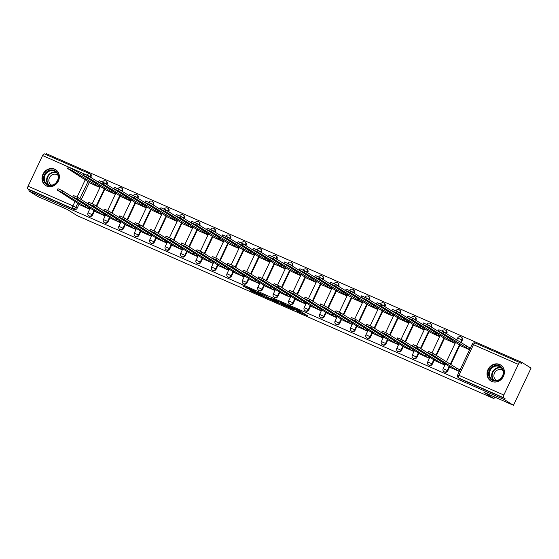<?xml version="1.0" encoding="UTF-8"?>
<svg xmlns="http://www.w3.org/2000/svg" width="559" height="559" viewBox="0 0 559 559"><rect width="100%" height="100%" fill="white"/><g stroke="black" fill="none" stroke-linecap="round" stroke-linejoin="round"><path stroke-width="0.84" d="M296.067 310.734L308.002 315.989L298.59 310.252L287.822 305.556L299.477 311.908L296.067 310.734M106.944 184.687L107.132 184.288A2.404 2.159 -57.9 0 0 106.427 181.382L105.93 181.074A2.404 2.159 122.1 0 1 106.636 183.981L106.448 184.379M122.379 191.464L122.575 191.066A2.404 2.159 -57.9 0 0 121.869 188.159L121.373 187.852A2.404 2.159 122.1 0 1 122.079 190.759L121.89 191.157M137.821 198.242L138.017 197.844A2.404 2.159 -57.9 0 0 137.311 194.937L136.815 194.63A2.404 2.159 122.1 0 1 137.521 197.537L137.332 197.935M153.264 205.027L153.459 204.622A2.404 2.159 -57.9 0 0 152.754 201.715L152.258 201.408A2.404 2.159 122.1 0 1 152.963 204.314L152.775 204.713M168.706 211.805L168.902 211.4A2.404 2.159 -57.9 0 0 168.196 208.493L167.7 208.186A2.404 2.159 122.1 0 1 168.406 211.092L168.217 211.491M184.149 218.583L184.344 218.178A2.404 2.159 -57.9 0 0 183.638 215.271L183.142 214.963A2.404 2.159 122.1 0 1 183.848 217.87L183.659 218.269M199.591 225.361L199.78 224.956A2.404 2.159 -57.9 0 0 199.081 222.049L198.585 221.741A2.404 2.159 122.1 0 1 199.29 224.648L199.102 225.053M215.033 232.139L215.222 231.733A2.404 2.159 -57.9 0 0 214.523 228.827L214.027 228.519A2.404 2.159 122.1 0 1 214.733 231.426L214.544 231.831M230.476 238.917L230.664 238.511A2.404 2.159 -57.9 0 0 229.966 235.605L229.469 235.297A2.404 2.159 122.1 0 1 230.175 238.204L229.987 238.609M245.918 245.694L246.107 245.289A2.404 2.159 -57.9 0 0 245.408 242.382L244.912 242.075A2.404 2.159 122.1 0 1 245.618 244.982L245.429 245.387M261.36 252.472L261.549 252.067A2.404 2.159 -57.9 0 0 260.843 249.16L260.354 248.853A2.404 2.159 122.1 0 1 261.06 251.76L260.871 252.165M276.803 259.25L276.991 258.845A2.404 2.159 -57.9 0 0 276.286 255.945L275.797 255.631A2.404 2.159 122.1 0 1 276.502 258.537L276.307 258.943M292.245 266.028L292.434 265.623A2.404 2.159 -57.9 0 0 291.728 262.723L291.239 262.409A2.404 2.159 122.1 0 1 291.945 265.315L291.749 265.721M307.688 272.806L307.876 272.401A2.404 2.159 -57.9 0 0 307.171 269.501L306.681 269.186A2.404 2.159 122.1 0 1 307.387 272.093L307.191 272.499M323.13 279.584L323.319 279.179A2.404 2.159 -57.9 0 0 322.613 276.279L322.124 275.971A2.404 2.159 122.1 0 1 322.829 278.871L322.634 279.276M338.572 286.362L338.761 285.956A2.404 2.159 -57.9 0 0 338.055 283.057L337.566 282.749A2.404 2.159 122.1 0 1 338.272 285.649L338.076 286.054M354.015 293.14L354.203 292.741A2.404 2.159 -57.9 0 0 353.498 289.835L353.008 289.527A2.404 2.159 122.1 0 1 353.707 292.427L353.519 292.832M369.457 299.917L369.646 299.519A2.404 2.159 -57.9 0 0 368.94 296.612L368.451 296.305A2.404 2.159 122.1 0 1 369.15 299.205L368.961 299.61M384.899 306.695L385.088 306.297A2.404 2.159 -57.9 0 0 384.382 303.39L383.893 303.083A2.404 2.159 122.1 0 1 384.592 305.983L384.403 306.388M400.342 313.473L400.53 313.075A2.404 2.159 -57.9 0 0 399.825 310.168L399.336 309.861A2.404 2.159 122.1 0 1 400.034 312.767L399.846 313.166M415.784 320.251L415.973 319.853A2.404 2.159 -57.9 0 0 415.267 316.946L414.771 316.639A2.404 2.159 122.1 0 1 415.477 319.545L415.288 319.944M431.22 327.029L431.415 326.631A2.404 2.159 -57.9 0 0 430.709 323.724L430.213 323.416A2.404 2.159 122.1 0 1 430.919 326.323L430.73 326.722M446.662 333.807L446.858 333.409A2.404 2.159 -57.9 0 0 446.152 330.502L445.656 330.194A2.404 2.159 122.1 0 1 446.361 333.101L446.173 333.499M461.049 342.821L462.3 340.186A2.404 2.159 -57.9 0 0 461.594 337.28L461.098 336.972A2.404 2.159 122.1 0 1 461.804 339.879L460.56 342.513M491.724 381.413A9.37 8.413 -57.9 0 0 503.163 376.892A9.37 8.413 -57.9 0 0 500.696 365.013A9.37 8.413 -57.9 0 0 499.718 364.496A9.37 8.413 -57.9 0 0 488.28 369.017A9.37 8.413 -57.9 0 0 490.746 380.896A9.37 8.413 -57.9 0 0 491.724 381.413M46.676 186.063A9.37 8.413 -57.9 0 0 58.115 181.542A9.37 8.413 -57.9 0 0 55.648 169.663A9.37 8.413 -57.9 0 0 54.67 169.146A9.37 8.413 -57.9 0 0 43.232 173.667A9.37 8.413 -57.9 0 0 45.698 185.546A9.37 8.413 -57.9 0 0 46.676 186.063M249.041 289.569L252.144 291.512L264.232 296.773L254.813 291.036L242.816 285.852L246.91 288.234L256.218 291.987L261.682 295.459L249.041 289.569M503.813 395.031L518.319 364.349A2.404 1.048 113.7 0 1 520.177 362.707A2.404 1.048 113.7 0 1 520.24 362.742L521.624 363.609L522.141 362.525L531.05 368.108L513.469 405.296L483.975 392.348L493.96 398.602L77.219 215.676L67.234 209.422L37.739 196.475L28.823 190.892L504.56 399.713L505.07 398.63L503.687 397.763L458.841 378.08A2.404 2.159 122.1 0 1 458.59 377.947L459.98 378.813A2.404 2.159 122.1 0 0 460.232 378.946L458.841 378.08A2.404 1.048 113.7 0 1 458.974 375.348L503.813 395.031A2.404 1.048 113.7 0 0 503.687 397.763M513.469 405.296L504.56 399.713M280.946 304.075L294.453 310.035L285.034 304.299L272.939 299.037L280.946 304.075L281.415 303.083M278.717 303.174L265.839 297.444L257.832 292.406L264.777 295.494L269.396 298.206L273.281 299.862L271.206 298.289L278.78 303.034M87.337 175.393L87.428 175.212A2.404 1.048 -66.3 0 1 89.286 173.57A2.404 1.048 -66.3 0 1 89.349 173.604A2.404 2.159 122.1 0 1 89.594 173.73L90.984 174.604A2.404 2.159 122.1 0 1 91.69 177.51L91.501 177.909M89.468 182.213L81.251 199.598M79.217 203.895L77.184 208.193L75.793 207.326A2.404 2.159 122.1 0 1 72.789 208.626L27.95 188.942A2.404 1.048 -66.3 0 1 28.083 186.21L42.582 155.528A2.404 1.048 -66.3 0 1 44.447 153.886A2.404 1.048 -66.3 0 1 44.503 153.921L89.223 173.549M522.141 362.525L46.404 153.704L45.999 154.57M28.823 190.892L29.341 189.808L27.95 188.942M461.126 345.951L469.56 349.787M450.875 367.633L459.309 371.469M435.433 360.855L444.286 364.88L444.936 363.511M445.684 339.166L454.537 343.198L455.187 341.828M419.991 354.078L428.851 358.102L429.494 356.733M430.241 332.388L439.094 336.42L439.744 335.051M404.548 347.3L413.408 351.325L414.051 349.955M414.799 325.611L423.659 329.642L424.302 328.273M389.106 340.522L397.966 344.547L398.609 343.177M399.357 318.833L408.217 322.864L408.86 321.495M373.664 333.744L382.524 337.769L383.167 336.399M383.914 312.055L392.774 316.08L393.417 314.717M358.228 326.966L367.081 330.991L367.724 329.621M368.479 305.277L377.332 309.302L377.975 307.939M342.786 320.188L351.639 324.213L352.282 322.843M353.036 298.499L361.89 302.524L362.532 301.161M327.343 313.41L336.197 317.435L336.839 316.066M337.594 291.721L346.447 295.746L347.09 294.383M311.901 306.625L320.754 310.657L321.397 309.288M322.152 284.943L331.005 288.968L331.648 287.599M296.459 299.848L305.312 303.879L305.955 302.51M306.709 278.165L315.562 282.19L316.205 280.821M281.016 293.07L289.869 297.102L290.512 295.732M291.267 271.388L300.12 275.412L300.763 274.043M265.574 286.292L274.427 290.324L275.077 288.954M275.825 264.61L284.678 268.634L285.321 267.265M250.132 279.514L258.985 283.539L259.635 282.176M260.382 257.832L269.235 261.857L269.885 260.487M234.689 272.736L243.542 276.761L244.192 275.398M244.94 251.054L253.793 255.079L254.443 253.709M219.247 265.958L228.1 269.983L228.75 268.62M229.497 244.276L238.351 248.301L239 246.931M203.804 259.18L212.658 263.205L213.307 261.843M214.055 237.498L222.908 241.523L223.558 240.153M188.362 252.402L197.215 256.427L197.865 255.058M198.613 230.72L207.466 234.745L208.116 233.376M172.92 245.625L181.773 249.649L182.423 248.28M183.17 223.942L192.023 227.967L192.673 226.598M157.477 238.847L166.33 242.872L166.98 241.502M167.728 217.165L176.581 221.189L177.231 219.82M142.035 232.069L150.888 236.094L151.538 234.724M152.286 210.387L161.139 214.411L161.789 213.042M126.593 225.291L135.446 229.316L136.096 227.946M136.843 203.602L145.696 207.634L146.346 206.264M111.15 218.513L120.003 222.538L120.653 221.168M121.401 196.824L130.254 200.856L130.904 199.486M95.708 211.735L104.568 215.76L105.211 214.39M105.958 190.046L114.812 194.078L115.461 192.708M80.265 204.957L89.126 208.982L89.768 207.613M90.516 183.268L99.376 187.293L100.019 185.93M104.91 188.991L96.693 206.376M94.66 210.673L92.626 214.97L92.137 214.663A2.404 2.159 122.1 0 1 88.881 215.83L89.37 216.137A2.404 2.159 -57.9 0 0 92.626 214.97M120.353 195.769L112.128 213.154M110.102 217.451L108.069 221.748L107.573 221.441A2.404 2.159 122.1 0 1 104.323 222.608L104.812 222.915A2.404 2.159 -57.9 0 0 108.069 221.748M135.788 202.547L127.571 219.932M125.544 224.229L123.511 228.526L123.015 228.219A2.404 2.159 122.1 0 1 119.766 229.386L120.255 229.693A2.404 2.159 -57.9 0 0 123.511 228.526M151.23 209.325L143.013 226.709M140.98 231.007L138.953 235.304L138.457 234.997A2.404 2.159 122.1 0 1 135.208 236.164L135.697 236.471A2.404 2.159 -57.9 0 0 138.953 235.304M166.673 216.102L158.456 233.487M156.422 237.785L154.396 242.082L153.9 241.774A2.404 2.159 122.1 0 1 150.644 242.941L151.14 243.249A2.404 2.159 -57.9 0 0 154.396 242.082M182.115 222.88L173.898 240.265M171.865 244.569L169.838 248.86L169.342 248.552A2.404 2.159 122.1 0 1 166.086 249.719L166.582 250.027A2.404 2.159 -57.9 0 0 169.838 248.86M197.558 229.658L189.34 247.043M187.307 251.347L185.281 255.638L184.784 255.33A2.404 2.159 122.1 0 1 181.528 256.497L182.024 256.805A2.404 2.159 -57.9 0 0 185.281 255.638M213 236.436L204.783 253.821M202.749 258.125L200.723 262.416L200.227 262.108A2.404 2.159 122.1 0 1 196.971 263.275L197.467 263.582A2.404 2.159 -57.9 0 0 200.723 262.416M228.442 243.214L220.225 260.599M218.192 264.903L216.165 269.193L215.669 268.886A2.404 2.159 122.1 0 1 212.413 270.053L212.909 270.36A2.404 2.159 -57.9 0 0 216.165 269.193M243.885 249.992L235.667 267.377M233.634 271.681L231.608 275.971L231.112 275.664A2.404 2.159 122.1 0 1 227.855 276.831L228.352 277.145A2.404 2.159 -57.9 0 0 231.608 275.971M259.327 256.77L251.11 274.155M249.076 278.459L247.05 282.756L246.554 282.442A2.404 2.159 122.1 0 1 243.298 283.609L243.794 283.923A2.404 2.159 -57.9 0 0 247.05 282.756M274.769 263.548L266.552 280.932M264.519 285.237L262.485 289.534L261.996 289.22A2.404 2.159 122.1 0 1 258.74 290.387L259.236 290.701A2.404 2.159 -57.9 0 0 262.485 289.534M290.212 270.325L281.995 287.71M279.961 292.015L277.928 296.312L277.439 295.997A2.404 2.159 122.1 0 1 274.183 297.171L274.679 297.479A2.404 2.159 -57.9 0 0 277.928 296.312M305.654 277.11L297.437 294.488M295.404 298.792L293.37 303.09L292.881 302.782A2.404 2.159 122.1 0 1 289.625 303.949L290.121 304.257A2.404 2.159 -57.9 0 0 293.37 303.09M321.097 283.888L312.879 301.266M310.846 305.57L308.813 309.868L308.323 309.56A2.404 2.159 122.1 0 1 305.067 310.727L305.556 311.035A2.404 2.159 -57.9 0 0 308.813 309.868M336.539 290.666L328.322 308.051M326.288 312.348L324.255 316.646L323.766 316.338A2.404 2.159 122.1 0 1 320.51 317.505L320.999 317.812A2.404 2.159 -57.9 0 0 324.255 316.646M351.981 297.444L343.764 314.829M341.731 319.126L339.697 323.423L339.208 323.116A2.404 2.159 122.1 0 1 335.952 324.283L336.441 324.59A2.404 2.159 -57.9 0 0 339.697 323.423M367.424 304.222L359.206 321.607M357.173 325.904L355.14 330.201L354.651 329.894A2.404 2.159 122.1 0 1 351.394 331.061L351.884 331.368A2.404 2.159 -57.9 0 0 355.14 330.201M382.866 311L374.649 328.385M372.615 332.682L370.582 336.979L370.093 336.672A2.404 2.159 122.1 0 1 366.837 337.839L367.326 338.146A2.404 2.159 -57.9 0 0 370.582 336.979M398.308 317.778L390.091 335.162M388.058 339.46L386.024 343.757L385.535 343.45A2.404 2.159 122.1 0 1 382.279 344.617L382.768 344.924A2.404 2.159 -57.9 0 0 386.024 343.757M413.751 324.555L405.534 341.94M403.5 346.238L401.467 350.535L400.978 350.227A2.404 2.159 122.1 0 1 397.722 351.394L398.211 351.702A2.404 2.159 -57.9 0 0 401.467 350.535M429.193 331.333L420.976 348.718M418.943 353.015L416.909 357.313L416.413 357.005A2.404 2.159 122.1 0 1 413.164 358.172L413.653 358.48A2.404 2.159 -57.9 0 0 416.909 357.313M444.636 338.111L436.411 355.496M434.385 359.793L432.352 364.091L431.855 363.783A2.404 2.159 122.1 0 1 428.606 364.95L429.095 365.258A2.404 2.159 -57.9 0 0 432.352 364.091M460.071 344.889L450.799 364.503M449.82 366.571L447.794 370.869L447.298 370.561A2.404 2.159 122.1 0 1 444.049 371.728L444.538 372.035A2.404 2.159 -57.9 0 0 447.794 370.869M493.96 398.602L494.694 397.051M470.329 348.159L469.951 347.998M460.078 369.848L459.701 369.681M29.341 189.808L74.179 209.492A2.404 2.159 -57.9 0 0 77.184 208.193M505.07 398.63L460.232 378.946M300.19 311.293L301.364 311.81M280.094 302.133L281.191 302.817M292.14 308.952L285.565 304.711L281.163 302.866L286.215 306.087L292.14 308.952M271.318 299.589L276.768 302.077L273.267 300.015L269.382 298.359L271.318 299.589M469.637 349.627L442.959 333.318L438.186 331.138L461.874 346.412M438.186 331.138L438.85 329.726L443.622 331.906L469.707 347.845L469.043 349.256M470.301 348.215L469.707 347.845M466.688 346.349L466.017 347.761M459.386 371.309L455.767 369.443L456.437 368.032L460.05 369.897M455.767 369.443L432.708 355L427.935 352.82L428.599 351.408L433.372 353.588L456.437 368.032M427.935 352.82L451.623 368.101M454.586 343.093L427.516 326.54L422.744 324.36L446.431 339.634M422.744 324.36L423.408 322.948L428.18 325.128L452.504 340.145M451.246 339.572L450.575 340.983M439.143 336.315L412.074 319.755L407.301 317.575L430.989 332.857M407.301 317.575L407.965 316.17L412.738 318.351L437.061 333.367M435.803 332.794L435.133 334.205M500.137 379.379A8.105 7.281 122.1 0 1 489.747 378.052A8.105 7.281 122.1 0 1 492.025 366.977A8.105 7.281 122.1 0 1 502.415 368.304A8.105 7.281 122.1 0 1 500.137 379.379M492.549 367.577A7.505 6.743 -57.9 0 0 492.318 379.68A7.505 6.743 -57.9 0 0 500.06 379.058A7.505 6.743 -57.9 0 0 500.291 366.956A7.505 6.743 -57.9 0 0 492.549 367.577M501.486 377.653A5.911 5.31 122.1 0 1 502.464 376.088M496.741 380.525A5.911 5.31 122.1 0 1 496.224 380.246A5.911 5.31 122.1 0 1 496.406 370.715A5.911 5.31 122.1 0 1 502.499 370.226A5.911 5.31 122.1 0 1 502.981 370.568M501.723 365.789A9.307 8.364 -57.9 0 0 501.025 365.293A9.307 8.364 -57.9 0 0 491.424 366.061A9.307 8.364 -57.9 0 0 491.137 381.07A9.307 8.364 -57.9 0 0 491.892 381.483M55.089 184.03A8.105 7.281 122.1 0 1 44.699 182.702A8.105 7.281 122.1 0 1 46.977 171.627A8.105 7.281 122.1 0 1 57.367 172.955A8.105 7.281 122.1 0 1 55.089 184.03M47.501 172.228A7.505 6.743 -57.9 0 0 47.27 184.33A7.505 6.743 -57.9 0 0 55.013 183.708A7.505 6.743 -57.9 0 0 55.243 171.606A7.505 6.743 -57.9 0 0 47.501 172.228M56.438 182.304A5.911 5.31 122.1 0 1 57.416 180.739M51.694 185.176A5.911 5.31 122.1 0 1 51.176 184.896A5.911 5.31 122.1 0 1 51.358 175.365A5.911 5.31 122.1 0 1 57.451 174.869A5.911 5.31 122.1 0 1 57.933 175.219M56.676 170.432A9.307 8.364 -57.9 0 0 55.977 169.936A9.307 8.364 -57.9 0 0 46.376 170.712A9.307 8.364 -57.9 0 0 46.09 185.714A9.307 8.364 -57.9 0 0 46.844 186.133M444.335 364.782L440.324 362.665L440.995 361.254L442.253 361.834M440.324 362.665L417.266 348.222L412.493 346.042L413.157 344.63L417.929 346.811L440.995 361.254M412.493 346.042L436.181 361.324M428.893 358.005L424.882 355.887L425.553 354.476L426.81 355.056M424.882 355.887L401.823 341.444L397.051 339.264L397.715 337.853L402.487 340.033L425.553 354.476M397.051 339.264L420.738 354.546M423.701 329.537L396.631 312.977L391.859 310.797L415.547 326.079M391.859 310.797L392.523 309.393L397.295 311.573L421.619 326.589M420.361 326.016L419.69 327.427M408.259 322.76L381.189 306.199L376.417 304.019L400.104 319.301M376.417 304.019L377.08 302.615L381.853 304.795L406.176 319.811M404.919 319.238L404.248 320.649M392.816 315.982L365.747 299.421L360.974 297.241L384.662 312.523M360.974 297.241L361.638 295.837L366.411 298.017L390.734 313.033M389.476 312.46L388.812 313.872M413.45 351.22L409.44 349.109L410.11 347.698L411.368 348.278M409.44 349.109L386.381 334.666L381.608 332.486L382.272 331.075L387.045 333.255L410.11 347.698M381.608 332.486L405.296 347.768M398.008 344.442L394.004 342.332L394.668 340.92L395.926 341.5M394.004 342.332L370.938 327.888L366.166 325.708L366.83 324.297L371.602 326.477L394.668 340.92M366.166 325.708L389.854 340.983M382.566 337.664L378.562 335.554L379.226 334.142L380.483 334.722M378.562 335.554L355.496 321.111L350.724 318.93L351.387 317.519L356.16 319.699L379.226 334.142M350.724 318.93L374.411 334.205M377.381 309.204L350.304 292.643L345.532 290.463L369.219 305.745M345.532 290.463L346.196 289.059L350.968 291.239L375.292 306.255M374.034 305.682L373.37 307.094M367.13 330.886L363.119 328.776L363.783 327.364L365.041 327.944M363.119 328.776L340.054 314.333L335.281 312.153L335.945 310.741L340.724 312.921L363.783 327.364M335.281 312.153L358.969 327.427M361.939 302.426L334.862 285.866L330.089 283.686L353.777 298.967M330.089 283.686L330.753 282.281L335.533 284.461L359.849 299.477M358.592 298.904L357.928 300.309M351.688 324.108L347.677 321.998L348.341 320.587L349.599 321.166M347.677 321.998L324.611 307.555L319.839 305.375L320.503 303.963L325.282 306.143L348.341 320.587M319.839 305.375L343.526 320.649M346.496 295.648L319.42 279.088L314.647 276.908L338.335 292.189M314.647 276.908L315.311 275.496L320.09 277.676L344.407 292.699M343.149 292.126L342.485 293.531M336.245 317.33L332.235 315.22L332.898 313.809L334.156 314.389M332.235 315.22L309.169 300.777L304.396 298.597L305.06 297.185L309.84 299.365L332.898 313.809M304.396 298.597L328.084 313.872M331.054 288.87L303.977 272.31L299.205 270.13L322.892 285.411M299.205 270.13L299.869 268.718L304.648 270.898L328.965 285.922M327.707 285.349L327.043 286.753M320.803 310.552L316.792 308.442L317.456 307.031L318.721 307.604M316.792 308.442L293.727 293.999L288.954 291.819L289.618 290.407L294.397 292.588L317.456 307.031M288.954 291.819L312.642 307.094M315.611 282.092L288.535 265.532L283.762 263.352L307.45 278.634M283.762 263.352L284.426 261.94L289.206 264.121L313.529 279.144M312.264 278.571L311.601 279.975M300.169 275.314L273.092 258.754L268.32 256.574L292.008 271.856M268.32 256.574L268.984 255.163L273.763 257.343L298.087 272.366M296.822 271.793L296.158 273.197M284.727 268.537L257.65 251.976L252.878 249.796L276.565 265.078M252.878 249.796L253.541 248.385L258.321 250.565L282.644 265.588M281.38 265.008L280.716 266.419M269.284 261.759L242.208 245.198L237.435 243.018L261.123 258.3M237.435 243.018L238.106 241.607L242.879 243.787L267.202 258.81M265.937 258.23L265.273 259.642M253.842 254.981L226.772 238.42L221.993 236.24L245.681 251.522M221.993 236.24L222.664 234.829L227.436 237.009L251.76 252.032M250.495 251.452L249.831 252.864M238.4 248.196L211.33 231.643L206.55 229.463L230.245 244.744M206.55 229.463L207.221 228.051L211.994 230.231L236.317 245.254M235.053 244.674L234.389 246.086M305.361 303.775L301.35 301.664L302.014 300.253L303.278 300.826M301.35 301.664L278.284 287.214L273.512 285.034L274.176 283.63L278.955 285.81L302.014 300.253M273.512 285.034L297.199 300.316M289.918 296.997L285.908 294.886L286.571 293.475L287.836 294.048M285.908 294.886L262.842 280.436L258.069 278.256L258.733 276.852L263.513 279.032L286.571 293.475M258.069 278.256L281.757 293.538M274.476 290.219L270.465 288.109L271.129 286.697L272.394 287.27M270.465 288.109L247.399 273.658L242.627 271.478L243.291 270.074L248.07 272.254L271.129 286.697M242.627 271.478L266.315 286.76M259.034 283.441L255.023 281.331L255.687 279.919L256.951 280.492M255.023 281.331L231.957 266.881L227.185 264.7L227.855 263.296L232.628 265.476L255.687 279.919M227.185 264.7L250.872 279.982M243.591 276.663L239.58 274.553L240.244 273.141L241.509 273.714M239.58 274.553L216.522 260.103L211.742 257.923L212.413 256.518L217.185 258.698L240.244 273.141M211.742 257.923L235.437 273.204M228.149 269.885L224.138 267.768L224.802 266.363L226.067 266.936M224.138 267.768L201.079 253.325L196.3 251.145L196.971 249.74L201.743 251.92L224.802 266.363M196.3 251.145L219.994 266.426M222.957 241.418L195.888 224.865L191.108 222.685L214.803 237.959M191.108 222.685L191.779 221.273L196.551 223.453L220.875 238.476M219.61 237.896L218.946 239.308M212.706 263.107L208.696 260.99L209.359 259.586L210.624 260.159M208.696 260.99L185.637 246.547L180.857 244.367L181.528 242.955L186.301 245.135L209.359 259.586M180.857 244.367L204.552 259.649M207.515 234.64L180.445 218.087L175.666 215.907L199.36 231.181M175.666 215.907L176.337 214.495L181.109 216.675L205.433 231.699M204.168 231.119L203.504 232.53M197.264 256.329L193.253 254.212L193.924 252.808L195.182 253.381M193.253 254.212L170.195 239.769L165.415 237.589L166.086 236.177L170.858 238.358L193.924 252.808M165.415 237.589L189.11 252.871M192.072 227.862L165.003 211.309L160.223 209.129L183.918 224.404M160.223 209.129L160.894 207.717L165.667 209.898L189.99 224.921M188.732 224.341L188.062 225.752M181.822 249.552L177.811 247.434L178.482 246.03L179.739 246.603M177.811 247.434L154.752 232.991L149.973 230.811L150.644 229.4L155.416 231.58L178.482 246.03M149.973 230.811L173.667 246.093M176.63 221.084L149.56 204.531L144.781 202.351L168.476 217.626M144.781 202.351L145.452 200.94L150.224 203.12L174.548 218.143M173.29 217.563L172.619 218.974M166.379 242.774L162.369 240.656L163.039 239.252L164.297 239.825M162.369 240.656L139.31 226.213L134.53 224.033L135.201 222.622L139.974 224.802L163.039 239.252M134.53 224.033L158.225 239.315M161.188 214.307L134.118 197.753L129.339 195.573L153.033 210.848M129.339 195.573L130.009 194.162L134.782 196.342L159.105 211.365M157.848 210.785L157.177 212.196M150.937 235.996L146.926 233.879L147.597 232.467L148.855 233.047M146.926 233.879L123.867 219.435L119.095 217.255L119.759 215.844L124.531 218.024L147.597 232.467M119.095 217.255L142.783 232.537M145.745 207.529L118.676 190.975L113.903 188.795L137.591 204.07M113.903 188.795L114.567 187.384L119.34 189.564L143.663 204.58M142.405 204.007L141.734 205.419M135.495 229.218L131.484 227.101L132.155 225.689L133.412 226.269M131.484 227.101L108.425 212.658L103.653 210.477L104.316 209.066L109.089 211.246L132.155 225.689M103.653 210.477L127.34 225.759M130.303 200.751L103.233 184.191L98.461 182.01L122.148 197.292M98.461 182.01L99.125 180.606L103.897 182.786L128.221 197.802M126.963 197.229L126.292 198.641M120.052 222.44L116.041 220.323L116.712 218.911L117.97 219.491M116.041 220.323L92.983 205.88L88.21 203.7L88.874 202.288L93.646 204.468L116.712 218.911M88.21 203.7L111.898 218.981M114.861 193.973L87.791 177.413L83.018 175.233L106.706 190.514M83.018 175.233L83.682 173.828L88.455 176.008L112.778 191.024M111.52 190.451L110.85 191.863M104.61 215.655L100.599 213.545L101.27 212.134L102.528 212.713M100.599 213.545L77.54 199.102L72.768 196.922L73.432 195.51L78.204 197.69L101.27 212.134M72.768 196.922L96.455 212.203M99.418 187.195L72.349 170.635L67.576 168.455L91.264 183.736M67.576 168.455L68.24 167.05L73.012 169.23L97.336 184.246M96.078 183.673L95.407 185.085M89.167 208.877L85.157 206.767L85.827 205.356L87.085 205.936M85.157 206.767L62.098 192.324L57.325 190.144L57.989 188.732L62.762 190.912L85.827 205.356M57.325 190.144L81.013 205.419M105.686 180.941A2.404 2.159 122.1 0 1 105.93 181.074A2.404 2.404 0 0 0 102.507 182.038M107.132 184.288L102.632 182.101M121.128 187.719A2.404 2.159 122.1 0 1 121.373 187.852A2.404 2.404 0 0 0 117.949 188.816M122.575 191.066L118.075 188.879M136.571 194.497A2.404 2.159 122.1 0 1 136.815 194.63A2.404 2.404 0 0 0 133.391 195.594M138.017 197.844L133.517 195.657M152.006 201.275A2.404 2.159 122.1 0 1 152.258 201.408A2.404 2.404 0 0 0 148.834 202.372M153.459 204.622L148.96 202.435M167.448 208.053A2.404 2.159 122.1 0 1 167.7 208.186A2.404 2.404 0 0 0 164.276 209.15M168.902 211.4L164.402 209.213M182.891 214.831A2.404 2.159 122.1 0 1 183.142 214.963A2.404 2.404 0 0 0 179.718 215.928M184.344 218.178L179.844 215.991M198.333 221.609A2.404 2.159 122.1 0 1 198.585 221.741A2.404 2.404 0 0 0 195.161 222.706M199.78 224.956L195.287 222.768M213.776 228.386A2.404 2.159 122.1 0 1 214.027 228.519A2.404 2.404 0 0 0 210.603 229.483M215.222 231.733L210.729 229.546M229.218 235.164A2.404 2.159 122.1 0 1 229.469 235.297A2.404 2.404 0 0 0 226.046 236.261M230.664 238.511L226.171 236.324M244.66 241.942A2.404 2.159 122.1 0 1 244.912 242.075A2.404 2.404 0 0 0 241.488 243.039M246.107 245.289L241.614 243.102M260.103 248.72A2.404 2.159 122.1 0 1 260.354 248.853A2.404 2.404 0 0 0 256.93 249.817M261.549 252.067L257.056 249.88M275.545 255.498A2.404 2.159 122.1 0 1 275.797 255.631A2.404 2.404 0 0 0 272.373 256.595M276.991 258.845L272.499 256.658M290.987 262.276A2.404 2.159 122.1 0 1 291.239 262.409A2.404 2.404 0 0 0 287.815 263.373M292.434 265.623L287.941 263.436M306.43 269.061A2.404 2.159 122.1 0 1 306.681 269.186A2.404 2.404 0 0 0 303.257 270.158M307.876 272.401L303.376 270.214M321.872 275.839A2.404 2.159 122.1 0 1 322.124 275.971A2.404 2.404 0 0 0 318.7 276.936M323.319 279.179L318.819 276.998M337.315 282.616A2.404 2.159 122.1 0 1 337.566 282.749A2.404 2.404 0 0 0 334.135 283.713M338.761 285.956L334.261 283.776M352.757 289.394A2.404 2.159 122.1 0 1 353.008 289.527A2.404 2.404 0 0 0 349.578 290.491M354.203 292.741L349.703 290.554M368.199 296.172A2.404 2.159 122.1 0 1 368.451 296.305A2.404 2.404 0 0 0 365.02 297.269M369.646 299.519L365.146 297.332M383.642 302.95A2.404 2.159 122.1 0 1 383.893 303.083A2.404 2.404 0 0 0 380.462 304.047M385.088 306.297L380.588 304.11M399.084 309.728A2.404 2.159 122.1 0 1 399.336 309.861A2.404 2.404 0 0 0 395.905 310.825M400.53 313.075L396.031 310.888M414.526 316.506A2.404 2.159 122.1 0 1 414.771 316.639A2.404 2.404 0 0 0 411.347 317.603M415.973 319.853L411.473 317.666M429.969 323.284A2.404 2.159 122.1 0 1 430.213 323.416A2.404 2.404 0 0 0 426.79 324.381M431.415 326.631L426.915 324.444M445.411 330.062A2.404 2.159 122.1 0 1 445.656 330.194A2.404 2.404 0 0 0 442.232 331.159M446.858 333.409L442.358 331.221M460.854 336.839A2.404 2.159 122.1 0 1 461.098 336.972A2.404 2.404 0 0 0 457.653 337.978L462.3 340.186M91.69 177.51L90.299 176.637L90.111 177.042M88.077 181.34L79.86 198.724M77.827 203.029L75.793 207.326L72.922 205.894L75.088 201.31M77.086 197.082L85.338 179.628M44.447 153.886L89.286 173.57A2.404 2.404 0 0 1 89.594 173.73A2.404 2.159 122.1 0 1 90.299 176.637L42.582 155.528M28.083 186.21L72.922 205.894A2.404 1.048 113.7 0 0 72.789 208.626L74.179 209.492M518.319 364.349L473.473 344.665L458.974 375.348L457.695 374.886A2.404 2.404 0 0 0 458.59 377.947M104.414 188.683L96.197 206.068M94.164 210.366L92.137 214.663L87.98 212.769A2.404 2.404 0 0 0 88.881 215.83M119.857 195.461L111.639 212.846M109.606 217.144L107.573 221.441L103.422 219.547A2.404 2.404 0 0 0 104.323 222.608M135.299 202.239L127.082 219.624M125.048 223.921L123.015 228.219L118.864 226.325A2.404 2.404 0 0 0 119.766 229.386M150.741 209.017L142.524 226.402M140.491 230.699L138.457 234.997L134.307 233.103A2.404 2.404 0 0 0 135.208 236.164M166.184 215.795L157.966 233.18M155.933 237.477L153.9 241.774L149.749 239.881A2.404 2.404 0 0 0 150.644 242.941M181.626 222.573L173.409 239.958M171.375 244.255L169.342 248.552L165.191 246.659A2.404 2.404 0 0 0 166.086 249.719M197.068 229.351L188.851 246.736M186.818 251.033L184.784 255.33L180.634 253.437A2.404 2.404 0 0 0 181.528 256.497M212.511 236.129L204.294 253.513M202.26 257.811L200.227 262.108L196.076 260.214A2.404 2.404 0 0 0 196.971 263.275M227.953 242.906L219.736 260.291M217.703 264.596L215.669 268.886L211.519 266.992A2.404 2.404 0 0 0 212.413 270.053M243.396 249.684L235.178 267.069M233.145 271.374L231.112 275.664L226.961 273.77A2.404 2.404 0 0 0 227.855 276.831M258.838 256.462L250.621 273.847M248.587 278.151L246.554 282.442L242.403 280.548A2.404 2.404 0 0 0 243.298 283.609M274.28 263.24L266.063 280.625M264.03 284.929L261.996 289.22L257.846 287.326A2.404 2.404 0 0 0 258.74 290.387M289.723 270.018L281.498 287.403M279.472 291.707L277.439 295.997L273.288 294.104A2.404 2.404 0 0 0 274.183 297.171M305.158 276.796L296.941 294.181M294.907 298.485L292.881 302.782L288.73 300.882A2.404 2.404 0 0 0 289.625 303.949M320.6 283.574L312.383 300.959M310.35 305.263L308.323 309.56L304.173 307.66A2.404 2.404 0 0 0 305.067 310.727M336.043 290.352L327.826 307.736M325.792 312.041L323.766 316.338L319.615 314.438A2.404 2.404 0 0 0 320.51 317.505M351.485 297.136L343.268 314.514M341.235 318.819L339.208 323.116L335.058 321.215A2.404 2.404 0 0 0 335.952 324.283M366.928 303.914L358.71 321.292M356.677 325.597L354.651 329.894L350.493 327.993A2.404 2.404 0 0 0 351.394 331.061M382.37 310.692L374.153 328.077M372.119 332.374L370.093 336.672L365.935 334.771A2.404 2.404 0 0 0 366.837 337.839M397.812 317.47L389.595 334.855M387.562 339.152L385.535 343.45L381.378 341.556A2.404 2.404 0 0 0 382.279 344.617M413.255 324.248L405.037 341.633M403.004 345.93L400.978 350.227L396.82 348.334A2.404 2.404 0 0 0 397.722 351.394M428.697 331.026L420.48 348.411M418.446 352.708L416.413 357.005L412.262 355.112A2.404 2.404 0 0 0 413.164 358.172M444.139 337.804L435.922 355.189M433.889 359.486L431.855 363.783L427.705 361.89A2.404 2.404 0 0 0 428.606 364.95M459.582 344.582L450.309 364.195M449.331 366.264L447.298 370.561L443.147 368.667A2.404 2.404 0 0 0 444.049 371.728M520.177 362.707L475.339 343.023A2.404 2.404 0 0 0 472.201 344.197L473.473 344.665A2.404 1.048 -66.3 0 1 475.339 343.023A2.404 1.048 -66.3 0 1 475.395 343.058L520.115 362.686M299.945 310.923L299.477 311.908M299.261 310.566L298.82 311.496M295.585 308.931L295.39 309.351M282.763 303.928L282.358 304.774M267.649 297.29L267.251 298.143M266.308 296.452L265.839 297.444M247.169 287.682L246.91 288.234M245.729 287.046L245.499 287.536M252.368 291.029L252.144 291.512M250.928 290.394L250.732 290.813M466.835 346.412L466.171 347.824M443.622 331.906L442.959 333.318M455.92 369.513L456.584 368.101M458.792 370.938L459.456 369.527M432.708 355L433.372 353.588M454.201 341.207L453.601 342.478M451.392 339.634L450.729 341.046M428.18 325.128L427.516 326.54M438.759 334.429L438.158 335.7M435.95 332.857L435.286 334.268M412.738 318.351L412.074 319.755M493.569 380.281A7.505 6.743 122.1 0 1 494.883 369.038A7.505 6.743 122.1 0 1 501.374 367.822M501.8 368.297A7.26 6.519 -57.9 0 0 495.225 369.366A7.26 6.519 -57.9 0 0 494.184 380.455M48.521 184.924A7.505 6.743 122.1 0 1 49.835 173.688A7.505 6.743 122.1 0 1 56.326 172.472M56.752 172.948A7.26 6.519 -57.9 0 0 50.177 174.017A7.26 6.519 -57.9 0 0 49.136 185.106M440.478 362.728L441.142 361.324M443.35 364.161L443.951 362.896M417.266 348.222L417.929 346.811M425.036 355.95L425.699 354.546M427.908 357.383L428.508 356.118M401.823 341.444L402.487 340.033M423.317 327.651L422.716 328.923M420.508 326.079L419.844 327.49M397.295 311.573L396.631 312.977M407.874 320.873L407.273 322.145M405.065 319.301L404.402 320.712M381.853 304.795L381.189 306.199M392.432 314.095L391.831 315.367M389.623 312.523L388.959 313.934M366.411 298.017L365.747 299.421M409.593 349.172L410.257 347.768M412.465 350.605L413.066 349.34M386.381 334.666L387.045 333.255M394.151 342.394L394.815 340.99M397.023 343.827L397.624 342.562M370.938 327.888L371.602 326.477M378.709 335.617L379.372 334.212M381.58 337.049L382.181 335.784M355.496 321.111L356.16 319.699M376.99 307.317L376.389 308.582M374.181 305.745L373.517 307.157M350.968 291.239L350.304 292.643M363.266 328.839L363.93 327.434M366.138 330.271L366.739 329.006M340.054 314.333L340.724 312.921M361.547 300.539L360.946 301.804M358.738 298.967L358.074 300.379M335.533 284.461L334.862 285.866M347.824 322.061L348.488 320.649M350.696 323.493L351.297 322.229M324.611 307.555L325.282 306.143M346.105 293.761L345.504 295.026M343.296 292.189L342.632 293.601M320.09 277.676L319.42 279.088M332.381 315.283L333.045 313.872M335.253 316.715L335.854 315.451M309.169 300.777L309.84 299.365M330.662 286.984L330.062 288.248M327.853 285.411L327.19 286.823M304.648 270.898L303.977 272.31M316.939 308.505L317.603 307.094M319.818 309.938L320.412 308.666M293.727 293.999L294.397 292.588M315.22 280.206L314.626 281.47M312.411 278.634L311.747 280.045M289.206 264.121L288.535 265.532M299.778 273.428L299.184 274.693M296.969 271.856L296.305 273.267M273.763 257.343L273.092 258.754M284.335 266.65L283.741 267.915M281.526 265.078L280.863 266.489M258.321 250.565L257.65 251.976M268.893 259.872L268.299 261.137M266.091 258.3L265.42 259.704M242.879 243.787L242.208 245.198M253.451 253.094L252.857 254.359M250.649 251.522L249.978 252.927M227.436 237.009L226.772 238.42M238.008 246.316L237.414 247.581M235.206 244.744L234.535 246.149M211.994 230.231L211.33 231.643M301.497 301.727L302.16 300.316M304.375 303.16L304.969 301.888M278.284 287.214L278.955 285.81M286.054 294.949L286.718 293.538M288.933 296.382L289.527 295.11M262.842 280.436L263.513 279.032M270.612 288.171L271.283 286.76M273.491 289.604L274.085 288.332M247.399 273.658L248.07 272.254M255.17 281.394L255.84 279.982M258.048 282.826L258.642 281.554M231.957 266.881L232.628 265.476M239.727 274.616L240.398 273.204M242.606 276.041L243.2 274.776M216.522 260.103L217.185 258.698M224.285 267.838L224.956 266.426M227.164 269.263L227.758 267.999M201.079 253.325L201.743 251.92M222.573 239.538L221.972 240.803M219.764 237.966L219.093 239.371M196.551 223.453L195.888 224.865M208.842 261.06L209.513 259.649M211.721 262.485L212.322 261.221M185.637 246.547L186.301 245.135M207.13 232.761L206.53 234.025M204.321 231.188L203.651 232.593M181.109 216.675L180.445 218.087M193.4 254.282L194.071 252.871M196.279 255.708L196.88 254.443M170.195 239.769L170.858 238.358M191.688 225.983L191.087 227.247M188.879 224.411L188.208 225.815M165.667 209.898L165.003 211.309M177.958 247.504L178.628 246.093M180.837 248.93L181.437 247.665M154.752 232.991L155.416 231.58M176.246 219.205L175.645 220.47M173.437 217.626L172.766 219.037M150.224 203.12L149.56 204.531M162.515 240.726L163.186 239.315M165.394 242.152L165.995 240.887M139.31 226.213L139.974 224.802M160.803 212.427L160.202 213.692M157.994 210.848L157.331 212.259M134.782 196.342L134.118 197.753M147.08 233.948L147.744 232.537M149.952 235.374L150.553 234.109M123.867 219.435L124.531 218.024M145.361 205.642L144.76 206.914M142.552 204.07L141.888 205.481M119.34 189.564L118.676 190.975M131.638 227.164L132.301 225.759M134.509 228.596L135.11 227.331M108.425 212.658L109.089 211.246M129.919 198.864L129.318 200.136M127.11 197.292L126.446 198.704M103.897 182.786L103.233 184.191M116.195 220.386L116.859 218.981M119.067 221.818L119.668 220.553M92.983 205.88L93.646 204.468M114.476 192.086L113.875 193.358M111.667 190.514L111.003 191.926M88.455 176.008L87.791 177.413M100.753 213.608L101.417 212.203M103.625 215.04L104.226 213.776M77.54 199.102L78.204 197.69M99.034 185.308L98.433 186.58M96.225 183.736L95.561 185.148M73.012 169.23L72.349 170.635M85.31 206.83L85.974 205.426M88.182 208.262L88.783 206.998M62.098 192.324L62.762 190.912M443.147 368.667L445.439 363.825M446.41 361.757L455.69 342.143M456.661 340.075L457.653 337.978M427.705 361.89L429.997 357.047M431.981 352.841L440.247 335.365M412.262 355.112L414.554 350.269M416.539 346.063L424.805 328.587M396.82 348.334L399.112 343.492M401.096 339.285L409.363 321.809M381.378 341.556L383.67 336.714M385.654 332.507L393.92 315.031M365.935 334.771L368.227 329.936M370.212 325.729L378.478 308.247M350.493 327.993L352.785 323.158M354.769 318.951L363.036 301.469M335.058 321.215L337.343 316.38M339.327 312.174L347.593 294.691M319.615 314.438L321.9 309.602M323.885 305.396L332.151 287.913M304.173 307.66L306.458 302.824M308.442 298.618L316.708 281.135M288.73 300.882L291.015 296.046M293.007 291.84L301.266 274.357M273.288 294.104L275.573 289.269M277.564 285.062L285.824 267.579M257.846 287.326L260.131 282.491M262.122 278.284L270.381 260.801M242.403 280.548L244.688 275.706M246.68 271.506L254.939 254.024M226.961 273.77L229.246 268.928M231.237 264.728L239.497 247.246M211.519 266.992L213.804 262.15M215.795 257.951L224.054 240.468M196.076 260.214L198.361 255.372M200.353 251.173L208.612 233.69M180.634 253.437L182.919 248.594M184.91 244.395L193.169 226.912M165.191 246.659L167.476 241.816M169.468 237.61L177.727 220.134M149.749 239.881L152.041 235.039M154.025 230.832L162.285 213.356M134.307 233.103L136.599 228.261M138.583 224.054L146.849 206.578M118.864 226.325L121.156 221.483M123.141 217.276L131.407 199.801M103.422 219.547L105.714 214.705M107.698 210.498L115.965 193.023M87.98 212.769L90.272 207.927M92.256 203.721L100.522 186.245M472.201 344.197L457.695 374.886M300.267 311.125L299.778 312.16M295.935 309.085L295.69 309.595M501.025 365.293L501.472 365.572M491.137 381.07L491.585 381.35M55.977 169.936L56.424 170.215M46.09 185.714L46.537 186"/></g></svg>

